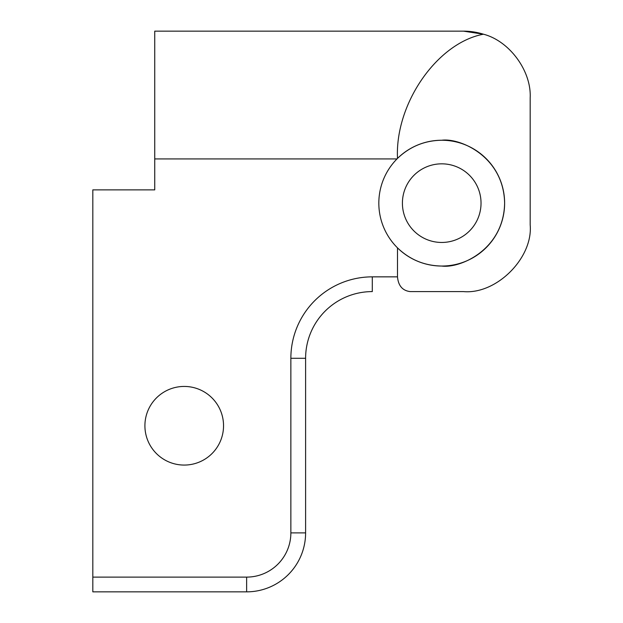 <?xml version="1.0" encoding="UTF-8"?>
<svg xmlns="http://www.w3.org/2000/svg" width="623" height="623" viewBox="0 0 623 623"><rect width="100%" height="100%" fill="white"/><g stroke="black" fill="none" stroke-linecap="round" stroke-linejoin="round"><path stroke-width="0.93" d="M184.221 386.439A39.311 39.311 0 0 0 144.91 425.75A39.311 39.311 0 0 0 184.221 465.07A39.311 39.311 0 0 0 223.54 425.75A39.311 39.311 0 0 0 184.221 386.439M396.999 158.92A62.9 62.9 0 0 0 441.723 266.044C424.606 265.78 409.864 259.721 397.497 247.868L397.497 276.853C398.299 285.747 402.528 290.661 410.175 291.595L463.496 291.595C496.484 294.578 533.156 257.906 530.181 224.911L530.181 97.834C531.528 70.967 509.497 40.962 483.464 34.21C437.05 42.894 394.873 103.831 397.497 158.413C409.864 146.569 424.606 140.51 441.723 140.245A62.9 62.9 0 0 0 397.497 158.413L396.999 158.92L154.738 158.92L154.738 189.875L92.819 189.875L92.819 577.108L246.63 577.108A44.225 44.225 0 0 0 290.863 532.883L290.863 358.28A81.426 81.426 0 0 1 372.289 276.853L397.497 276.853M441.723 163.833A39.311 39.311 0 0 0 402.411 203.145A39.311 39.311 0 0 0 441.723 242.456A39.311 39.311 0 0 0 481.034 203.145A39.311 39.311 0 0 0 441.723 163.833M410.175 291.595L463.496 291.595M154.738 158.92L154.738 31.15L463.496 31.15L483.464 34.21A66.684 66.684 0 0 0 463.496 31.15L280.046 31.15M372.289 276.853L372.289 291.595A66.684 66.684 0 0 0 305.605 358.28L305.605 532.883A58.967 58.967 0 0 1 246.63 591.85L92.819 591.85L92.819 577.108M290.863 532.883L305.605 532.883C303.541 552.134 303.541 552.134 305.605 532.883A58.967 58.967 0 0 1 246.63 591.85L246.63 577.108M441.723 140.245C460.124 137.714 503.766 156.591 504.622 203.145C503.766 249.698 460.124 268.575 441.723 266.044A62.9 62.9 0 0 0 504.622 203.145A62.9 62.9 0 0 0 441.723 140.245M530.181 97.834L530.181 224.911M325.556 291.595A81.426 81.426 0 0 0 290.863 358.28L305.605 358.28A66.684 66.684 0 0 1 372.289 291.595"/></g></svg>
